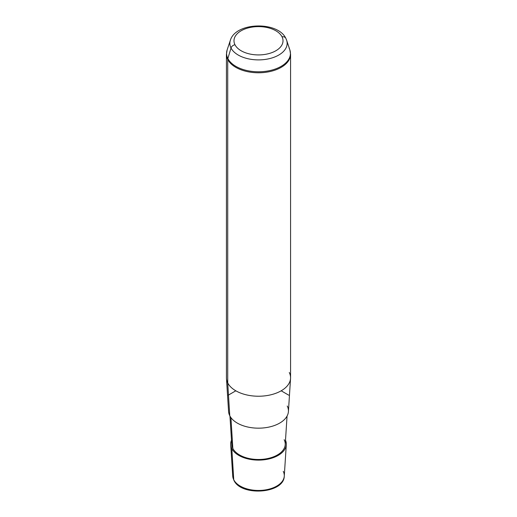 <?xml version="1.0" encoding="UTF-8"?>
<svg xmlns="http://www.w3.org/2000/svg" width="517" height="517" viewBox="0 0 517 517"><rect width="100%" height="100%" fill="white"/><g stroke="black" fill="none" stroke-linecap="round" stroke-linejoin="round"><path stroke-width="0.78" d="M231.81 448.569A27.815 16.059 180 0 1 231.493 440.213A27.815 16.059 0 0 0 230.705 444.646A27.815 16.059 0 0 0 231.81 448.569A27.815 16.059 0 0 0 261.945 459.988A27.815 16.059 0 0 0 286.295 444.646A27.815 16.059 0 0 0 285.507 440.213A27.815 16.059 180 0 1 265.738 459.555A27.815 16.059 180 0 1 231.81 448.569L233.749 479.757L231.81 448.569M287.058 416.075L285.222 444.62A26.742 15.439 180 0 1 261.815 459.374A26.742 15.439 180 0 1 232.837 448.401A26.742 15.439 0 0 0 266.029 458.863A26.742 15.439 0 0 0 284.163 439.702M232.837 448.401L230.925 417.613L232.837 448.401A26.742 15.439 180 0 1 231.778 444.62L229.942 416.075M229.768 415.746L227.726 382.923A32.073 18.515 0 0 0 262.474 396.087A32.073 18.515 0 0 0 290.548 378.399L288.421 411.519A29.941 17.287 180 0 1 262.209 428.037A29.941 17.287 180 0 1 229.768 415.746A29.941 17.287 180 0 1 228.579 411.519L226.452 378.399A32.073 18.515 0 0 0 227.726 382.923L229.768 415.746A29.941 17.287 0 0 0 266.927 427.469A29.941 17.287 0 0 0 287.232 406.013M290.548 378.399A32.073 18.515 0 0 0 289.274 372.498M230.705 444.646L232.728 476.118L233.897 480.287C241.019 496.591 284.053 493.748 284.272 476.118A25.792 14.89 180 0 1 261.692 490.342A25.792 14.89 180 0 1 233.749 479.757A25.792 14.89 180 0 1 232.728 476.118A25.792 14.89 0 0 0 233.749 479.757A2.139 1.674 153.1 0 0 233.897 480.287A2.139 1.674 -26.9 0 1 233.749 479.757A25.792 14.89 0 0 0 261.692 490.342A25.792 14.89 0 0 0 284.272 476.118A25.792 14.89 0 0 0 283.251 471.375M234.977 44.753A24.512 14.153 180 0 1 251.598 27.188A24.512 14.153 180 0 1 282.023 36.785A24.512 14.153 180 0 1 265.402 54.35A24.512 14.153 180 0 1 234.977 44.753A4.278 3.348 153.1 0 0 231.015 48.01A28.648 16.538 180 0 1 230.375 40.223A28.648 16.538 0 0 0 231.015 48.01A4.278 3.348 -26.9 0 1 234.977 44.753A24.512 14.153 0 0 0 265.402 54.35A24.512 14.153 0 0 0 282.023 36.785A24.512 14.153 0 0 0 251.598 27.188A24.512 14.153 0 0 0 234.977 44.753M289.85 49.865L286.625 40.223A28.648 16.538 180 0 1 265.253 59.429A28.648 16.538 180 0 1 231.015 48.01A28.648 16.538 0 0 0 265.253 59.429A28.648 16.538 0 0 0 286.625 40.223A28.648 16.538 0 0 0 285.985 38.697A4.278 3.348 153.1 0 0 285.836 38.336A4.278 3.348 153.1 0 0 282.023 36.785A4.278 3.348 -26.9 0 1 285.836 38.336C277.836 21.074 235.784 22.037 230.375 40.223L227.15 49.865A31.925 18.431 0 0 0 227.868 58.544A31.925 18.431 180 0 1 227.15 49.865L226.427 54.259A32.073 18.515 0 0 0 227.726 59.474L227.726 382.923A32.073 18.515 180 0 1 226.427 377.707L226.427 54.259A32.073 18.515 180 0 0 227.726 59.474A32.073 18.515 0 0 0 263.063 72.587A32.073 18.515 0 0 0 290.573 54.259A32.073 18.515 180 0 1 263.063 72.587A32.073 18.515 180 0 1 227.726 59.474A4.278 3.348 -26.9 0 1 227.868 58.544L231.015 48.01L227.868 58.544A4.278 3.348 153.1 0 0 227.726 59.474L227.726 382.923A32.073 18.515 180 0 0 263.063 396.041A32.073 18.515 180 0 0 290.573 377.707L290.573 54.259L289.85 49.865A31.925 18.431 180 0 1 266.029 71.268A31.925 18.431 180 0 1 227.868 58.544A31.925 18.431 0 0 0 266.029 71.268A31.925 18.431 0 0 0 289.85 49.865A31.925 18.431 0 0 0 289.132 48.165M235.823 390.8L228.262 395.169M281.177 390.8L288.738 395.169M284.272 476.118L286.295 444.646M286.625 40.223L285.836 38.336"/></g></svg>
